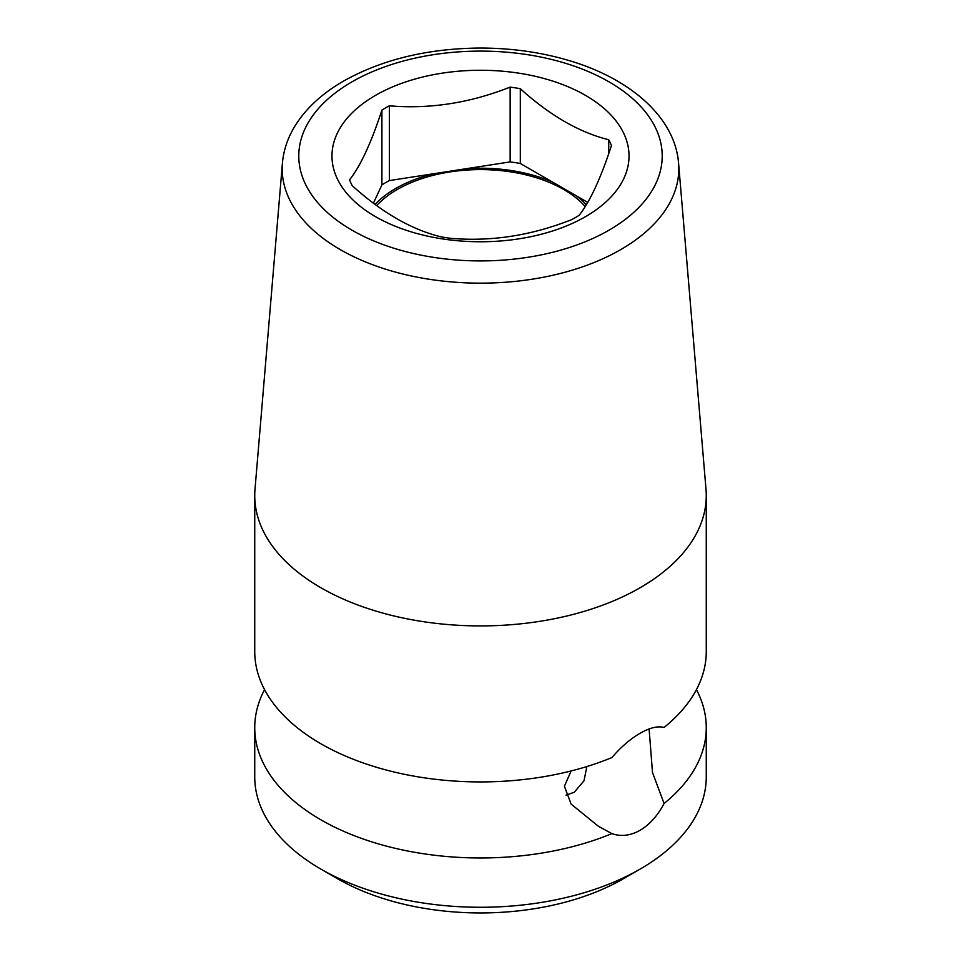 <?xml version="1.0" encoding="UTF-8"?>
<svg xmlns="http://www.w3.org/2000/svg" width="961" height="961" viewBox="0 0 961 961"><rect width="100%" height="100%" fill="white"/><g stroke="black" fill="none" stroke-linecap="round" stroke-linejoin="round"><path stroke-width="1.44" d="M587.712 202.387L520.309 163.478L520.309 88.7C549.788 115.392 579.255 132.402 608.733 139.753A134.264 77.517 0 0 1 611.46 145.616C600.661 178.542 589.874 201.786 579.087 215.36A134.264 77.517 0 0 1 575.447 217.546A134.264 77.517 0 0 1 571.651 219.649C531.385 235.553 491.119 241.788 450.853 238.34A134.264 77.517 0 0 1 440.691 236.766C411.212 229.427 381.745 212.405 352.267 185.713A134.264 77.517 0 0 1 349.54 179.851C360.339 166.277 371.126 143.033 381.913 110.107L381.913 184.884L373.433 203.143M520.309 163.478A134.264 77.517 0 0 0 510.147 161.904L389.349 180.584A134.264 77.517 0 0 0 381.913 184.884M608.733 139.753L608.733 153.64M375.09 204.381A120.005 69.288 180 0 1 395.644 188.512A120.005 69.288 180 0 1 433.471 173.761M466.013 168.728A120.005 69.288 180 0 1 552.611 182.122M576.432 195.876A120.005 69.288 180 0 1 586.282 204.789M389.349 180.584L389.349 105.818A134.264 77.517 0 0 0 385.553 107.92A134.264 77.517 0 0 0 381.913 110.107M585.525 216.645A148.523 85.745 180 0 1 375.475 216.645A148.523 85.745 180 0 1 375.475 95.379A148.523 85.745 180 0 1 585.525 95.379A148.523 85.745 180 0 1 585.525 216.645M520.309 88.7A134.264 77.517 0 0 0 510.147 87.127L510.147 161.904M389.349 105.818C429.615 109.254 469.881 103.031 510.147 87.127M282.426 163.118L255.001 489.257A225.763 130.348 0 0 0 254.737 495.576A225.763 130.348 0 0 0 320.866 587.736A225.763 130.348 0 0 0 640.134 587.736A225.763 130.348 0 0 0 706.263 495.576A225.763 130.348 0 0 0 705.999 489.257L678.574 163.118C674.874 116.798 629.383 77.781 567.038 59.966C539.445 52.002 510.351 48.026 479.731 48.05C427.453 48.518 382.106 59.51 343.69 81C321.394 93.842 304.781 109.458 293.862 127.849C287.315 139.069 283.507 150.829 282.426 163.118A198.302 114.491 0 0 0 400.196 273.344A198.302 114.491 0 0 0 620.722 249.62A198.302 114.491 0 0 0 678.574 163.118M649.107 728.967L652.495 772.464L664.075 803.492A225.763 130.348 0 0 0 706.263 727.633L706.263 776.92A225.763 130.348 180 0 1 640.134 869.092A225.763 130.348 180 0 1 320.866 869.092L320.866 869.092A225.763 130.348 180 0 1 254.737 776.92L254.737 727.633A225.763 130.348 0 0 0 320.866 819.793A225.763 130.348 0 0 0 611.905 833.619L598.475 826.328L571.158 804.141L564.407 786.254L571.11 770.974M264.563 689.614A225.763 130.348 0 0 0 254.737 727.633M254.737 495.576L254.737 651.582A225.763 130.348 0 0 0 320.866 743.754A225.763 130.348 0 0 0 611.905 757.568C620.986 746.997 630.392 738.889 640.134 733.267C649.708 727.741 657.684 725.807 664.075 727.453A225.763 130.348 0 0 0 706.263 651.582L706.263 495.576M664.075 803.492C657.696 815.637 649.708 824.562 640.134 830.28C630.404 835.71 620.986 836.827 611.905 833.619M586.859 766.554L584.024 780.764L574.27 792.26L566.077 795.143M706.263 727.633A225.763 130.348 0 0 0 696.437 689.614M337.671 878.786L320.866 869.092L337.659 878.786A202.002 116.617 180 0 1 337.659 878.786L337.659 878.786A202.002 116.617 180 0 0 623.341 878.786L640.134 869.092M585.201 206.543A117.638 67.919 0 0 0 563.675 189.485A117.638 67.919 0 0 0 376.688 205.558M608.986 230.196A181.713 104.905 0 0 0 608.986 81.829A181.713 104.905 0 0 0 352.014 81.829A181.713 104.905 0 0 0 352.014 230.196A181.713 104.905 0 0 0 608.986 230.196"/></g></svg>
